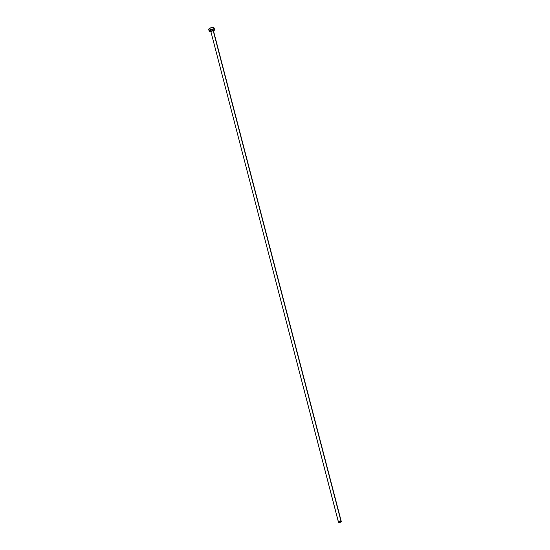 <?xml version="1.0" encoding="UTF-8"?>
<svg xmlns="http://www.w3.org/2000/svg" width="550" height="550" viewBox="0 0 550 550"><rect width="100%" height="100%" fill="white"/><g stroke="black" fill="none" stroke-linecap="round" stroke-linejoin="round"><path stroke-width="0.41" stroke-dasharray="2.75 2.06" d="M213.18 30.223L210.712 30.938L338.738 522.431L210.712 30.938A1.458 0.612 165.4 0 0 212.369 30.779A1.458 0.612 165.4 0 0 213.242 29.948M208.732 29.542A2.805 1.169 165.4 0 0 209.296 30.03L209.681 31.508L209.296 30.03A2.805 1.169 165.4 0 0 210.739 30.147A2.805 1.169 165.4 0 0 212.706 29.631A2.805 1.169 165.4 0 0 214.163 28.126M210.492 31.646L213.517 30.903A2.805 1.169 -14.6 0 1 210.678 31.646M209.296 30.03L211.654 29.989L214.039 28.662M208.725 29.501L209.014 29.892"/><path stroke-width="0.82" d="M341.268 521.441L213.242 29.948A1.458 0.612 165.4 0 0 212.953 29.686L340.979 521.187A1.458 0.612 -14.6 0 1 341.268 521.441A1.458 0.612 -14.6 0 1 340.395 522.273A1.458 0.612 -14.6 0 1 338.738 522.431A1.458 0.612 -14.6 0 1 338.449 522.177A1.458 0.612 -14.6 0 1 339.322 521.338A1.458 0.612 -14.6 0 1 340.979 521.187L213.18 30.223M214.548 29.604L214.163 28.126A2.805 1.169 165.4 0 0 213.599 27.638L213.984 29.116A2.805 1.169 -14.6 0 1 214.548 29.604A2.805 1.169 -14.6 0 1 213.496 30.91L214.555 29.645L213.599 27.638A2.805 1.169 165.4 0 0 210.423 27.933A2.805 1.169 165.4 0 0 208.732 29.542L209.117 31.02A2.805 1.169 -14.6 0 1 210.808 29.418A2.805 1.169 -14.6 0 1 213.984 29.116L212.163 29.047L210.155 29.721L209.124 30.738L209.681 31.508A2.805 1.169 -14.6 0 1 209.117 31.02M210.739 30.147L212.953 29.686A1.458 0.612 165.4 0 0 211.296 29.844A1.458 0.612 165.4 0 0 210.423 30.676L210.76 30.133M210.678 31.646A2.805 1.169 -14.6 0 1 209.681 31.508L210.98 31.639M213.063 31.123L213.517 30.903M210.712 30.938L338.449 522.177M214.039 28.662L213.888 27.775L211.778 27.569L209.378 28.49L208.821 29.714M340.979 521.187L339.481 521.283L338.442 522.156L340.498 522.232L341.268 521.586L340.979 521.187"/></g></svg>
